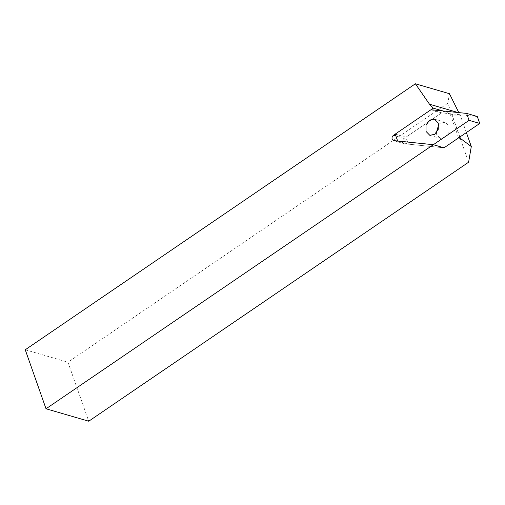 <?xml version="1.0" encoding="UTF-8"?>
<svg xmlns="http://www.w3.org/2000/svg" width="505" height="505" viewBox="0 0 505 505"><rect width="100%" height="100%" fill="white"/><g stroke="black" fill="none" stroke-linecap="round" stroke-linejoin="round"><path stroke-width="0.38" stroke-dasharray="2.52 1.89" d="M458.597 137.871L450.151 113.884L443.971 111.27L404.088 138.458C402.857 139.475 402.441 140.775 402.838 142.353L404.454 143.755L393.774 140.643M393.464 140.586L404.454 143.755L444.021 147.814L408.349 144.152L397.669 141.046M459.885 136.994L451.931 114.401L454.165 115.165L460.251 115.178L458.805 112.602M466.38 132.569L460.251 115.178M25.25 349.776L67.967 362.218L88.741 421.214M468.615 162.219L447.834 103.222L449.463 93.709M447.834 103.222L67.967 362.218M442.992 110.98L443.971 111.27M451.931 114.401L450.151 113.884M438.681 124.684L440.316 123.207L445.176 122.267L448.964 126.155L448.939 132.417L445.341 137.467L440.48 138.402L436.692 134.519L436.295 132.878M395.226 134.109L405.906 137.221L408.349 144.152M430.954 109.749L441.635 112.855L405.906 137.221M477.307 116.516L441.635 112.855M458.887 112.779L458.003 112.52M404.088 138.458L395.92 136.079M454.165 115.165L448.465 113.505M434.496 119.161L445.176 122.267M429.799 135.29L440.48 138.402"/><path stroke-width="0.76" d="M458.805 112.602L449.463 93.709L415.381 83.786L25.25 349.776L46.024 408.772L433.341 144.701L393.464 140.586M393.774 140.643L392.164 139.247C391.76 137.669 392.177 136.369 393.414 135.346L433.29 108.158L442.992 110.98M469.069 120.341L479.75 123.454L444.021 147.814L433.341 144.701L469.069 120.341L466.626 113.404L430.954 109.749L395.226 134.109L397.669 141.046L433.341 144.701L444.021 147.814L458.597 137.871L460.377 138.395L471.298 146.532L468.615 162.219L88.741 421.214L46.024 408.772M460.377 138.395L459.885 136.994M471.298 146.532L466.38 132.569M433.29 108.158L429.515 104.226L415.381 83.786M436.295 132.878L438.681 124.684M426.012 131.407L426.037 125.145L429.635 120.095L434.496 119.161L438.283 123.043L438.264 129.312L434.66 134.355L429.799 135.29L426.012 131.407M466.626 113.404L477.307 116.516L479.75 123.454M458.003 112.52L429.515 104.226M395.92 136.079L393.414 135.346"/></g></svg>
